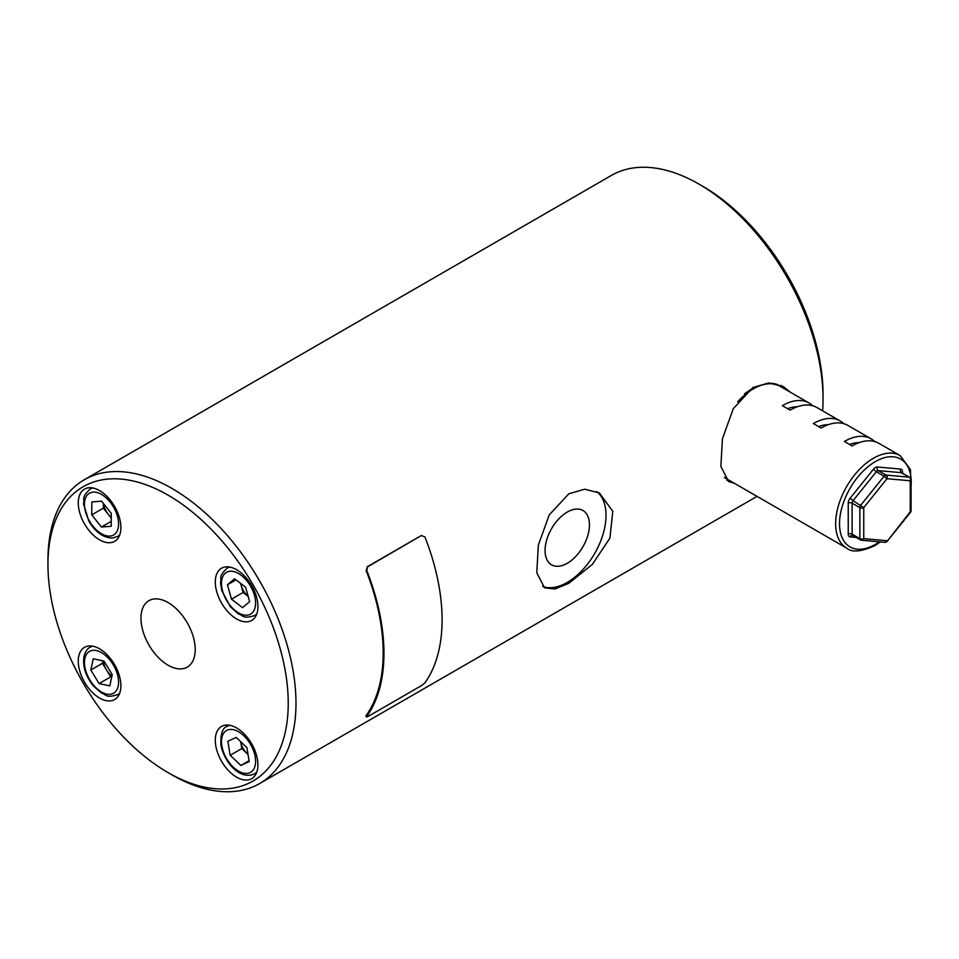 <?xml version="1.0" encoding="UTF-8"?>
<svg xmlns="http://www.w3.org/2000/svg" width="959" height="959" viewBox="0 0 959 959"><rect width="100%" height="100%" fill="white"/><g stroke="black" fill="none" stroke-linecap="round" stroke-linejoin="round"><path stroke-width="1.44" d="M187.269 622.811A38.36 22.153 -120 0 0 148.909 600.658A38.36 22.153 -120 0 0 148.909 644.963A38.36 22.153 -120 0 0 187.269 667.116A38.36 22.153 -120 0 0 187.269 622.811M114.648 506.52A30.149 17.406 -120 0 0 84.512 489.114A30.149 17.406 -120 0 0 84.512 523.926A30.149 17.406 -120 0 0 114.648 541.332A30.149 17.406 -120 0 0 114.648 506.52M114.648 664.743A30.149 17.406 -120 0 0 84.512 647.337A30.149 17.406 -120 0 0 84.512 682.149A30.149 17.406 -120 0 0 114.648 699.543A30.149 17.406 -120 0 0 114.648 664.743M251.678 585.625A30.149 17.406 -120 0 0 221.529 568.231A30.149 17.406 -120 0 0 221.529 603.031A30.149 17.406 -120 0 0 251.678 620.437A30.149 17.406 -120 0 0 251.678 585.625M251.678 743.848A30.149 17.406 -120 0 0 221.529 726.442A30.149 17.406 -120 0 0 221.529 761.254A30.149 17.406 -120 0 0 251.678 778.66A30.149 17.406 -120 0 0 251.678 743.848M83.133 682.94A169.899 98.094 -120 0 0 168.089 772.618A169.899 98.094 -120 0 0 279.081 751.065A169.899 98.094 -120 0 0 253.044 584.834A169.899 98.094 -120 0 0 122.117 479.176A169.899 98.094 -120 0 0 47.95 564.527A169.899 98.094 -120 0 0 83.133 682.94M168.089 772.618L171.961 774.848A175.389 101.258 60 0 0 259.661 783.539A175.389 101.258 60 0 0 259.661 581.022A175.389 101.258 60 0 0 171.961 488.443A175.389 101.258 60 0 0 84.272 479.764A175.389 101.258 60 0 0 47.95 560.044L47.95 564.527M240.673 583.468A13.762 7.948 -120 0 0 241.081 585.266A13.762 7.948 -120 0 0 248.141 596.318L243.083 592.47L231.455 599.183L227.451 584.762L234.535 578.78L245.624 587.244L249.628 601.665L242.543 607.646L231.455 599.183M248.033 754.505L241.8 748.547L240.661 741.643A13.762 7.948 -120 0 0 247.134 753.642A13.762 7.948 -120 0 0 248.033 754.445M702.911 186.382L699.039 184.152L702.911 186.382A169.899 98.094 60 0 1 823.05 394.473L823.05 398.956A175.389 101.258 -120 0 0 699.039 184.152A175.389 101.258 -120 0 0 699.027 184.152A175.389 101.258 -120 0 0 611.339 175.461L84.272 479.764M822.606 410.824A175.389 101.258 -120 0 0 823.05 398.956M790.18 392.111L783.443 386.633L768.734 382.917L752.887 387.532L733.287 408.666L722.427 438.802L720.868 466.446L728.636 481.562L734.055 483.108M784.162 388.635A54.807 31.647 120 0 0 780.782 385.278M567.26 512.07A31.359 18.113 -60 0 1 582.952 510.512A31.359 18.113 -60 0 1 587.759 535.649A31.359 18.113 -60 0 1 567.26 563.281A31.359 18.113 -60 0 1 551.581 564.839A31.359 18.113 -60 0 1 546.774 539.701A31.359 18.113 -60 0 1 567.26 512.07M568.807 583.312L592.338 564.419L609.9 538.155L612.789 511.315L599.351 492.914L584.642 489.198L568.807 493.813L549.207 514.947L538.347 545.084L536.776 572.727L544.544 587.843L554.865 589.018L568.807 583.312M542.626 586.44A54.807 31.647 120 0 0 567.26 582.425A54.807 31.647 120 0 0 602.48 536.045A54.807 31.647 120 0 0 596.69 491.559M366.746 570.401L366.086 570.485L367.693 566.793L366.746 570.401A176.48 101.894 60 0 1 366.746 716.433L367.693 716.661L366.086 715.582L367.033 715.81M367.693 716.661L421.948 685.337L424.885 682.868A176.48 101.894 60 0 0 424.885 536.848L421.289 535.554L367.033 566.877M421.289 535.554L367.693 566.793M366.086 570.485A175.389 101.258 60 0 1 366.086 715.582M726.718 480.159A54.807 31.647 120 0 0 730.722 481.19M103.536 503.619A13.762 7.948 -120 0 0 108.211 514.228A13.762 7.948 -120 0 0 111.268 517.333M103.404 503.451L103.368 508.15L111.256 518.052M91.752 514.863L101.426 527.03L111.196 526.275L111.292 513.353L101.606 501.185L91.836 501.941L91.752 514.863L103.368 508.15M111.232 521.36L101.426 527.03M103.452 660.955A13.762 7.948 -120 0 0 106.581 670.101A13.762 7.948 -120 0 0 111.915 676.047M111.7 677.078L110.717 676.874L102.433 663.328L90.805 670.041L93.239 658.785L103.944 661.063L112.227 674.597L109.805 685.865L99.089 683.587L90.805 670.041M102.973 660.847L102.433 663.328M110.717 676.874L99.089 683.587M249.064 760.715L240.853 765.462L249.208 761.626L246.907 747.6L236.226 737.399L227.858 741.235L230.172 755.26L241.8 748.547M240.853 765.462L230.172 755.26M240.553 583.372L243.083 592.47M235.938 579.859L227.451 584.762M911.05 510.668L911.05 479.656A2.745 2.745 0 0 0 909.683 477.282A2.745 1.582 120 0 0 909.276 477.162A2.745 2.158 95.1 0 1 910.247 480.783L886.991 478.697L863.747 507.635A2.745 1.582 180 0 1 859.863 507.635L852.119 503.151L852.119 534.163L859.863 538.634L859.863 507.635A2.745 1.582 120 0 1 860.834 505.129L884.09 476.203L886.991 478.697A2.745 2.158 95.1 0 0 886.02 475.089L909.276 477.162L901.532 472.691L878.276 470.605L886.02 475.089A2.745 1.582 120 0 0 885.061 475.34A2.745 1.582 120 0 0 884.09 476.203L876.334 471.732L853.078 500.658L863.747 507.635L863.747 538.634L886.991 540.708A2.745 2.158 95.1 0 1 884.809 542.326A2.745 2.745 0 0 0 887.195 541.308L910.451 512.382A2.745 2.745 0 0 0 911.05 510.668A2.745 1.582 180 0 1 910.247 511.782L910.451 512.382M726.574 478.793L724.357 477.294A53.44 30.856 120 0 0 726.574 478.793L846.713 548.152A53.44 30.856 -60 0 1 838.526 505.333A53.44 30.856 -60 0 1 873.433 458.246A53.44 30.856 -60 0 1 900.153 455.597L878.828 443.286A53.44 30.856 120 0 0 852.119 445.935L844.364 441.464A53.44 30.856 120 0 1 871.084 438.814L847.828 425.388A53.44 30.856 120 0 0 821.108 428.038L813.364 423.566A53.44 30.856 120 0 1 840.084 420.917L816.828 407.491A53.44 30.856 120 0 0 790.108 410.14L782.352 405.657A53.44 30.856 120 0 1 809.072 403.02L780.003 386.237A53.44 30.856 120 0 0 753.294 388.886A53.44 30.856 120 0 0 737.675 401.797M874.68 441.548A53.44 30.856 120 0 0 871.084 438.814M843.668 423.638A53.44 30.856 120 0 0 840.084 420.917M812.669 405.741A53.44 30.856 120 0 0 809.072 403.02M884.809 542.326L861.566 540.241A2.745 2.745 0 0 1 860.439 539.893A2.745 1.582 120 0 1 859.863 538.634A2.745 1.582 180 0 0 863.747 538.634A2.745 2.158 95.1 0 1 860.834 540.013A2.745 1.582 120 0 1 860.439 539.893L852.683 535.41A2.745 1.582 -60 0 1 852.119 534.163A2.745 1.582 0 0 0 848.236 534.163A5.478 3.165 120 0 0 850.177 536.92L856.219 537.46M911.05 479.656A2.745 1.582 180 0 1 910.247 480.783L910.247 511.782L887.195 541.308M787.627 408.702A46.583 26.9 -60 0 1 797.337 406.772M818.626 426.599A46.583 26.9 -60 0 1 828.348 424.669M849.638 444.508A46.583 26.9 -60 0 1 859.348 442.567M256.832 613.772A27.403 15.823 60 0 1 254.567 615.606C242.339 619.214 243.79 615.534 238.395 613.916L230.436 606.855L221.769 590.576L220.534 582.988C221.829 577.51 217.933 576.922 227.163 568.136A27.403 15.823 60 0 1 229.884 567.093M222.608 591.044A24.119 13.917 -120 0 0 244.617 615.115A24.119 13.917 -120 0 0 254.471 595.383A24.119 13.917 -120 0 0 232.45 571.312A24.119 13.917 -120 0 0 222.608 591.044M229.177 725.196L227.163 726.359A27.403 15.823 60 0 1 229.884 725.316M255.226 757.023A24.119 13.917 -120 0 0 235.027 730.135A24.119 13.917 -120 0 0 221.853 745.85A24.119 13.917 -120 0 0 242.04 772.726A24.119 13.917 -120 0 0 255.226 757.023M119.815 692.877A27.403 15.823 60 0 1 117.549 694.712C105.322 698.32 106.761 694.652 101.378 693.021L93.419 685.973C85.639 676.179 82.498 666.337 83.984 656.424C85.435 651.461 87.497 648.404 90.146 647.253A27.403 15.823 60 0 1 92.867 646.21M84.871 658.461A24.119 13.917 -120 0 0 97.83 689.425A24.119 13.917 -120 0 0 118.173 686.188A24.119 13.917 -120 0 0 105.202 655.225A24.119 13.917 -120 0 0 84.871 658.461M92.16 487.867L90.146 489.03A27.403 15.823 60 0 1 92.867 487.987M93.107 492.123A24.119 13.917 -120 0 0 86.682 515.259A24.119 13.917 -120 0 0 109.925 536.093A24.119 13.917 -120 0 0 116.351 512.957A24.119 13.917 -120 0 0 93.107 492.123M119.815 534.666A27.403 15.823 60 0 1 117.549 536.501L112.503 538.023C103.44 537.879 95.564 532.305 88.887 521.276L83.517 503.883C84.812 498.404 80.904 497.817 90.146 489.03M256.832 771.983A27.403 15.823 60 0 1 254.567 773.817C239.846 780.782 224.01 761.758 220.93 745.035C220.426 734.055 222.5 727.833 227.163 726.359M911.05 486.369A50.695 29.273 120 0 0 875.363 461.603A50.695 29.273 120 0 0 839.521 523.686A50.695 29.273 120 0 0 875.363 544.388A50.695 29.273 120 0 0 879.355 541.835M876.334 471.732A2.745 1.582 -60 0 1 877.305 470.869A2.745 1.582 -60 0 1 878.276 470.605A2.745 2.158 -84.9 0 1 877.305 466.997A5.478 3.165 120 0 0 873.433 469.239L876.334 471.732M848.236 534.163L848.236 503.151A5.478 3.165 120 0 1 850.177 498.165L873.433 469.239M877.305 466.997L900.561 469.071A2.745 2.158 -84.9 0 0 901.532 472.691A2.745 1.582 -60 0 1 901.928 472.811A2.745 1.582 -60 0 1 902.239 473.099M902.491 473.135L902.491 471.828A5.478 3.165 120 0 0 900.561 469.071M848.236 503.151A2.745 1.582 0 0 1 852.119 503.151A2.745 1.582 -60 0 1 853.078 500.658L850.177 498.165M853.078 535.542A2.745 1.582 -60 0 1 852.683 535.41L852.359 535.302A2.745 2.158 -84.9 0 0 850.177 536.92M902.491 471.828A2.745 1.582 0 0 0 901.736 472.667M256.58 614.443L254.567 615.606M119.563 693.549L117.549 694.712M757.035 496.378L259.661 783.539M119.563 535.338L117.549 536.501M92.16 646.09L90.146 647.253M256.58 772.654L254.567 773.817M229.177 566.973L227.163 568.136M366.542 717.02L365.87 716.169M744.604 393.789L751.916 388.743C765.234 382.593 774.596 381.754 780.003 386.237M900.153 455.597L910.475 469.658L911.05 491.547M880.398 541.931L874.8 545.647C861.278 551.797 851.916 552.636 846.713 548.152M909.683 477.282L901.688 472.943"/></g></svg>
